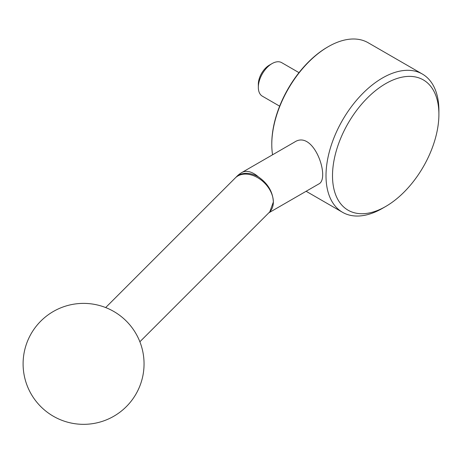 <?xml version="1.0" encoding="UTF-8"?>
<svg xmlns="http://www.w3.org/2000/svg" width="462" height="462" viewBox="0 0 462 462"><rect width="100%" height="100%" fill="white"/><g stroke="black" fill="none" stroke-linecap="round" stroke-linejoin="round"><path stroke-width="0.69" d="M139.87 341.776L269.508 212.139A24.191 17.106 -135 0 0 273.354 202.015A24.191 17.106 -135 0 0 258.749 178.326A24.191 17.106 -135 0 0 235.297 177.928A24.191 24.191 0 0 1 236.966 176.409A24.139 17.065 -135 0 1 258.345 176.848C267.873 183.472 272.875 191.857 273.354 202.015L269.779 211.856M268.849 212.797L318.716 184.009C330.59 178.875 313.889 129.21 294.525 142.105L241.903 172.493A24.191 24.191 0 0 0 236.117 177.148M272.563 154.787A79.828 46.09 -60 0 1 271.783 144.456A79.828 46.09 -60 0 1 328.228 46.691A79.828 46.09 -60 0 1 368.145 42.735L422.366 74.041A79.828 46.09 -60 0 1 438.9 110.585L438.9 114.339A75.231 43.434 -60 0 1 385.706 206.474A75.231 43.434 -60 0 1 332.507 175.762A75.231 43.434 -60 0 1 385.706 83.628A75.231 43.434 -60 0 1 438.9 114.339M382.455 208.35L385.706 206.474A75.231 43.434 -60 0 1 385.706 206.479L382.455 208.35A79.828 46.09 -60 0 1 342.538 212.306A79.828 46.09 -60 0 1 342.538 120.132A79.828 46.09 -60 0 1 422.366 74.041M279.649 106.168L262.341 96.171A19.352 11.175 -60 0 1 258.333 87.312L258.333 84.286A15.639 9.032 -60 0 1 269.392 65.125L272.014 63.612A19.352 11.175 -60 0 1 281.693 62.653L299.001 72.65M258.333 87.312A19.352 11.175 -60 0 1 272.014 63.612M271.783 144.456L271.783 143.67A78.858 45.53 -60 0 1 327.546 47.084L328.228 46.691M258.345 176.848A24.191 13.964 -120 0 0 241.903 172.493M269.508 212.139A24.191 24.191 0 0 0 270.022 211.608M306.121 191.28L342.538 212.306M105.665 307.565L235.297 177.928M144.052 363.86A60.476 60.476 0 0 0 53.338 311.486A60.476 60.476 0 0 0 53.338 416.233A60.476 60.476 0 0 0 144.052 363.86"/></g></svg>

